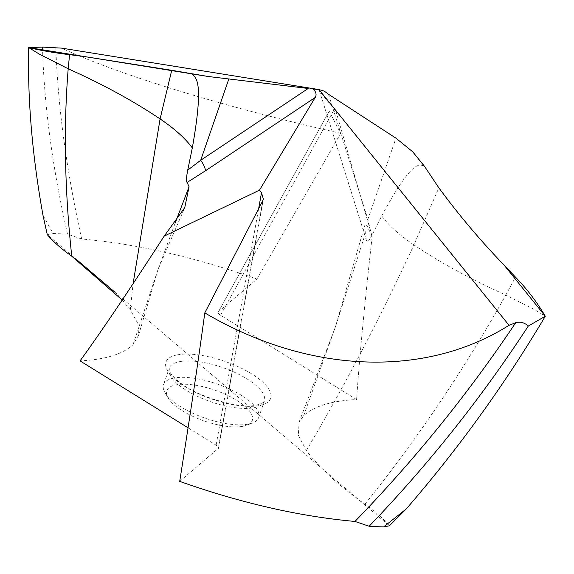 <?xml version="1.0" encoding="UTF-8"?>
<svg xmlns="http://www.w3.org/2000/svg" width="574" height="574" viewBox="0 0 574 574"><rect width="100%" height="100%" fill="white"/><g stroke="black" fill="none" stroke-linecap="round" stroke-linejoin="round"><path stroke-width="0.43" stroke-dasharray="2.87 2.15" d="M42.49 47.082C44.155 105.803 52.499 168.168 67.531 234.185A311.194 112.03 19.1 0 0 53.066 233.518L42.985 215.264M256.944 279.05L340.683 133.319L329.203 111.148L218.443 311.754L256.944 279.05C195.289 257.267 136.863 243.914 81.68 238.992L67.531 234.185M122.219 300.037L130.312 309.86L137.76 323.327L138.585 335.209L133.017 344.694C122.771 354.223 105.121 359.625 80.059 360.888M77.533 260.374L47.276 234.623L53.066 233.518M114.771 292.066L389.38 525.806C383.317 518.666 375.159 511.47 364.906 504.216C339.306 486.078 319.783 468.197 306.351 450.576L298.365 435.271L299.076 422.17L303.646 415.741C313.885 406.205 331.542 400.81 356.605 399.547L220.545 315.262C218.285 313.806 217.582 312.636 218.443 311.754L329.203 111.148C329.067 110.689 330.423 110.674 333.264 111.112L336.027 111.55L319.488 91.044L359.719 218.809A10.145 2.777 162.5 0 0 359.755 219.017L319.488 91.044C319.065 90.448 320.694 90.498 324.375 91.18M179.712 481.385L218.572 448.122M262.835 200.599L218.22 448.681C219.074 447.799 218.371 446.629 216.111 445.173L188.064 427.795M340.683 133.319C227.218 107.761 119.313 75.108 61.633 48.13M356.605 399.547C359.209 360.364 364.39 306.007 372.153 236.481L336.027 111.55M372.153 236.481L367.109 225.934L364.892 225.08L365.322 233.683L366.513 240.807L359.755 219.017A10.145 2.777 162.5 0 0 367.862 219.29L371.722 235.742L381.681 215.896C388.663 225.424 399.411 235.096 413.911 244.897L438.866 187.87M359.719 218.809L366.42 240.406C366.678 243.39 368.443 241.833 371.722 235.742M381.681 215.896C414.119 155.92 420.175 165.075 424.566 166.374M173.915 378.051A50.325 18.117 19.1 0 0 163.547 384.623A50.325 18.117 19.1 0 0 164.946 392.501A50.325 18.117 19.1 0 0 201.338 416.817A50.325 18.117 19.1 0 0 248.291 424.129A50.325 18.117 19.1 0 0 252.682 422.887A50.325 18.117 19.1 0 0 258.659 417.556A50.325 18.117 19.1 0 0 229.909 389.172A50.325 18.117 19.1 0 0 173.915 378.051M242.989 426.274A45.253 16.287 19.1 0 0 246.942 425.162A45.253 16.287 19.1 0 0 233.934 398.693A45.253 16.287 19.1 0 0 176.118 384.853A45.253 16.287 19.1 0 0 168.046 397.847A45.253 16.287 19.1 0 0 200.771 419.709A45.253 16.287 19.1 0 0 242.989 426.274M81.68 238.992C66.627 171.152 58.01 107.539 55.843 48.159M177.395 354.854A55.398 19.947 -160.9 0 1 251.606 373.839A55.398 19.947 -160.9 0 1 259.269 405.574A55.398 19.947 -160.9 0 1 185.058 386.589A55.398 19.947 -160.9 0 1 177.395 354.854M130.312 309.86L133.06 283.85M133.017 344.694L157.965 269.644L175.364 222.533M220.545 315.262L333.264 111.112M303.646 415.741L335.453 326.778L365.322 233.683M306.351 450.576C344.587 385.85 380.44 317.286 413.911 244.897C440.703 262.899 471.34 279.61 505.809 295.022L515.509 277.156M328.493 94.258L367.862 219.29L395.952 138.169M364.906 504.216C417.786 438.371 464.753 368.637 505.809 295.022L534.674 309.709L545.3 316.238M216.111 445.173L258.63 208.728M179.597 361.656A50.325 18.117 -160.9 0 1 235.584 372.77A50.325 18.117 -160.9 0 1 264.334 401.154A50.325 18.117 -160.9 0 1 253.966 407.727A50.325 18.117 -160.9 0 1 197.973 396.605A50.325 18.117 -160.9 0 1 169.23 368.221A50.325 18.117 -160.9 0 1 179.597 361.656M138.585 335.209L157.965 269.644L184.749 207.616M299.076 422.17L335.453 326.778L364.892 225.08M218.558 448.115L263.287 199.386M258.659 417.556L264.334 401.154C261.601 402.223 269.952 400.265 256.765 405.065C242.02 409.312 198.346 397.66 179.978 382.528C169.682 374.284 169.696 371.134 169.38 370.56L169.23 368.221L163.547 384.623M246.942 425.162L252.682 422.887M168.046 397.847L164.946 392.501"/><path stroke-width="0.86" d="M28.7 47.585L39.326 54.107L68.191 68.794L69.562 54.688L84.586 56.582L28.7 47.585C40.546 50.426 54.164 52.794 69.562 54.688C54.157 52.794 40.539 50.426 28.7 47.585C27.502 99.689 32.259 155.583 42.985 215.264C32.259 155.583 27.502 99.689 28.7 47.585L42.49 47.082L61.633 48.13L318.972 89.573L324.375 91.18L328.493 94.258L324.375 91.18L318.972 89.573L313.182 89.085C316.131 91.897 316.805 94.696 315.219 97.472L259.484 190.152L261.514 192.706L263.358 199.063L262.835 200.599L204.789 312.887C306.358 372.806 423.311 379.328 509.038 325.293L318.972 89.573L313.182 89.085M47.276 234.623L42.985 215.264L47.276 234.623C53.346 241.762 61.504 248.965 71.757 256.219L122.219 300.037M171.719 70.293L84.586 56.582L208.262 76.5L308.216 88.468L200.678 160.29L187.72 170.126L192.319 147.927C185.337 138.391 174.589 128.727 160.089 118.926L171.719 70.293L208.262 76.5L308.216 88.468M383.597 526.918L389.38 525.806L406.205 508.995L383.597 526.918A311.194 112.03 19.1 0 1 369.132 526.243L354.983 521.443C299.793 516.514 241.367 503.161 179.712 481.385C192.34 401.233 198.92 356.325 204.789 312.887M188.064 427.795L80.059 360.888C100.995 332.081 129.035 290.494 164.171 236.136L184.749 207.616L189.061 186.78L187.138 182.446C186.105 181.707 186.299 177.596 187.72 170.126M192.319 147.927C204.552 78.896 195.497 78.408 192.197 73.946L208.262 76.5M228.768 79.169L200.678 160.29A10.145 3.207 -123.7 0 1 205.32 170.873L187.138 182.446M395.952 138.169L328.493 94.258L395.952 138.169L412.677 151.758L395.952 138.169M412.677 151.758L424.566 166.374L412.677 151.758L424.932 166.955L438.866 187.87C459.028 215.228 480.747 240.958 504.029 265.044L545.3 316.238C504.898 384.271 458.533 448.524 406.205 508.995L389.38 525.806M509.038 325.293L515.717 322.703C520.101 321.354 524.292 322.466 528.288 326.054L545.3 316.238C537.027 302.154 527.097 289.124 515.509 277.156L504.029 265.044L515.509 277.156C527.09 289.117 537.02 302.146 545.3 316.238C504.898 384.271 458.533 448.524 406.205 508.995M528.288 326.054C481.399 397.926 428.348 464.653 369.132 526.243M259.484 190.152L164.171 236.136M114.771 292.066L77.533 260.374M69.562 54.688L84.586 56.582M191.673 73.831L192.197 73.946M424.932 166.955L438.866 187.87C459.035 215.236 480.754 240.958 504.029 265.044M71.757 256.219C64.654 189.858 63.47 127.385 68.191 68.794C102.66 84.213 133.29 100.924 160.089 118.926L133.06 283.85M175.364 222.533L189.061 186.78M315.219 97.472L205.32 170.873M515.717 322.703C468.585 393.176 415.002 459.422 354.983 521.443M258.63 208.728L261.514 192.706"/></g></svg>
